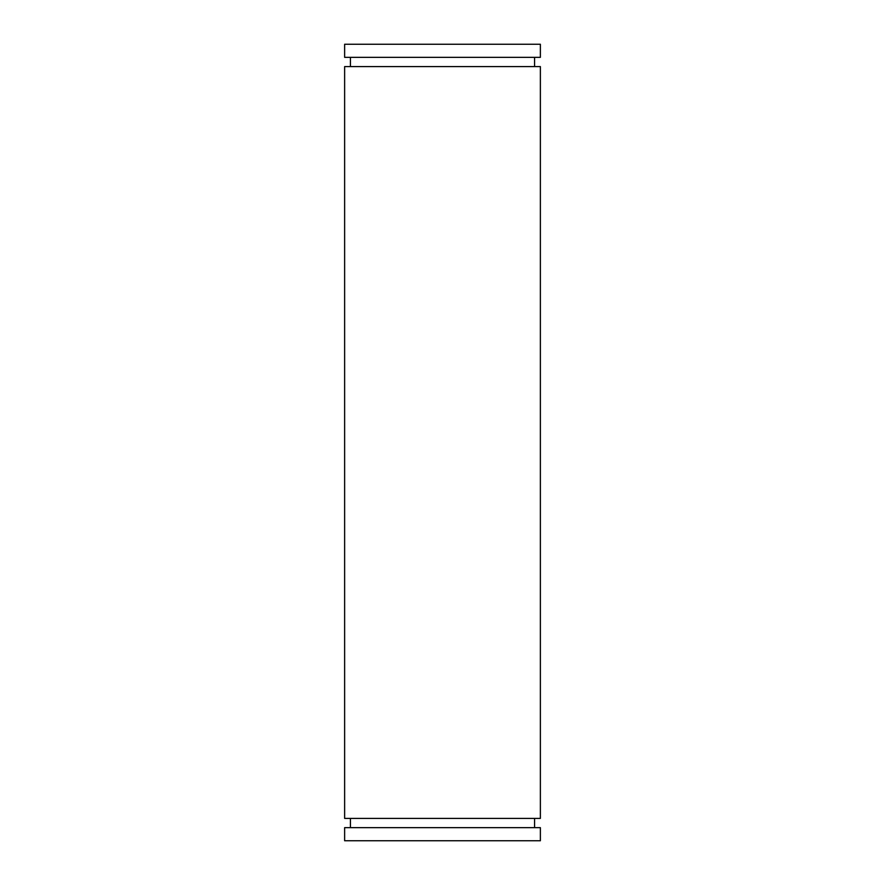 <?xml version="1.0" encoding="UTF-8"?>
<svg xmlns="http://www.w3.org/2000/svg" width="885" height="885" viewBox="0 0 885 885"><rect width="100%" height="100%" fill="white"/><g stroke="black" fill="none" stroke-linecap="round" stroke-linejoin="round"><path stroke-width="1.33" d="M540.37 840.75L344.63 840.75L344.63 827.652L540.37 827.652L540.37 840.75M350.416 827.652L350.416 818.404M534.584 827.652L534.584 818.404M540.37 818.404L344.63 818.404L344.63 66.596L540.37 66.596L540.37 818.404M350.416 57.348L350.416 66.596M534.584 57.348L534.584 66.596M540.37 57.348L344.63 57.348L344.63 44.25L540.37 44.25L540.37 57.348"/></g></svg>
